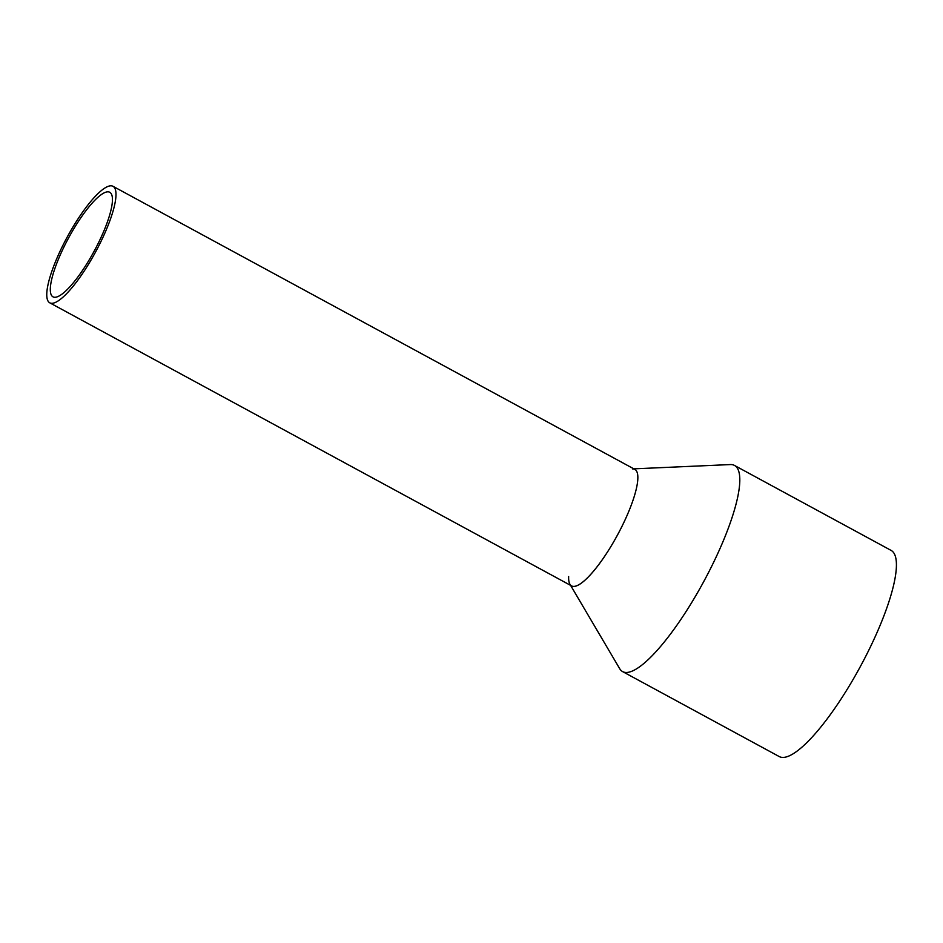 <?xml version="1.0" encoding="UTF-8"?>
<svg xmlns="http://www.w3.org/2000/svg" width="943" height="943" viewBox="0 0 943 943"><rect width="100%" height="100%" fill="white"/><g stroke="black" fill="none" stroke-linecap="round" stroke-linejoin="round"><path stroke-width="1.41" d="M107.443 227.015A66.293 16.031 -61.5 0 0 112.983 186.29A66.293 16.031 -61.5 0 0 55.307 262.107A66.293 16.031 -61.5 0 0 49.767 302.821A66.293 16.031 -61.5 0 0 107.443 227.015M49.767 302.821L571.635 585.933A66.293 16.031 -61.5 0 0 629.311 510.116A66.293 16.031 -61.5 0 0 634.851 469.402L112.983 186.29M104.779 228.807A59.492 14.393 -61.5 0 0 109.742 192.266A59.492 14.393 -61.5 0 0 57.971 260.303A59.492 14.393 -61.5 0 0 53.008 296.845A59.492 14.393 -61.5 0 0 104.779 228.807M632.494 468.907A66.293 16.031 118.5 0 1 629.311 510.116A66.293 16.031 118.5 0 1 595.646 568.629A66.293 16.031 118.5 0 1 569.926 584.224A66.293 16.031 118.5 0 1 568.653 576.574M633.826 468.848L730.318 464.569A117.274 28.373 118.5 0 1 734.491 465.441A117.274 28.373 118.5 0 1 724.695 537.486A117.274 28.373 118.5 0 1 622.639 671.616A117.274 28.373 118.5 0 1 619.634 668.587L570.609 585.379M622.639 671.616L779.248 756.569A117.274 28.373 -61.5 0 0 881.304 622.451A117.274 28.373 -61.5 0 0 891.1 550.406L734.491 465.441"/></g></svg>
